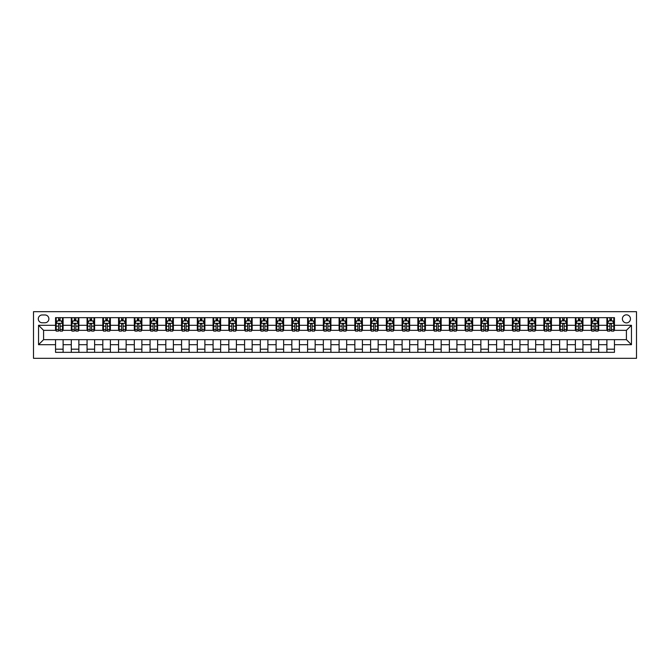 <?xml version="1.0" encoding="UTF-8"?>
<svg xmlns="http://www.w3.org/2000/svg" width="670" height="670" viewBox="0 0 670 670"><rect width="100%" height="100%" fill="white"/><g stroke="black" fill="none" stroke-linecap="round" stroke-linejoin="round"><path stroke-width="1" d="M626.417 314.833A4.037 4.037 0 0 0 622.388 318.87A4.037 4.037 0 0 0 626.417 322.898A4.037 4.037 0 0 0 630.453 318.87A4.037 4.037 0 0 0 626.417 314.833M33.5 358.316L636.5 358.316L636.5 311.684L33.5 311.684L33.5 358.316M42.193 322.772L44.965 322.772A3.903 3.903 0 0 0 48.877 318.87A3.903 3.903 0 0 0 44.965 314.967L42.193 314.967A3.903 3.903 0 0 0 38.291 318.87A3.903 3.903 0 0 0 42.193 322.772M55.551 344.707L38.542 344.707L38.542 325.293L55.551 325.293L55.551 330.335L43.584 330.335L43.584 339.665L55.551 339.665L55.551 352.328L614.449 352.328L614.449 339.665L626.417 339.665L626.417 330.335L614.449 330.335L614.449 325.293L631.458 325.293L631.458 344.707L614.449 344.707M614.449 325.293L614.449 317.672L55.551 317.672L55.551 325.293M606.886 317.672L606.886 330.335L607.514 330.335M609.909 330.335L611.425 330.335M613.821 330.335L614.449 330.335M606.886 330.335L598.067 330.335M591.133 317.672L591.133 330.335L591.761 330.335M594.156 330.335L595.672 330.335M591.133 330.335L582.314 330.335M575.379 317.672L575.379 330.335L576.007 330.335M578.403 330.335L579.919 330.335M575.379 330.335L566.56 330.335M559.626 317.672L559.626 330.335L560.262 330.335M562.649 330.335L564.165 330.335M559.626 330.335L550.807 330.335M543.872 317.672L543.872 330.335L544.509 330.335M546.904 330.335L548.412 330.335M543.872 330.335L535.054 330.335M528.128 317.672L528.128 330.335L528.756 330.335M531.151 330.335L532.658 330.335M528.128 330.335L519.3 330.335M512.374 317.672L512.374 330.335L513.002 330.335M515.398 330.335L516.905 330.335M512.374 330.335L503.547 330.335M496.621 317.672L496.621 330.335L497.249 330.335M499.644 330.335L501.152 330.335M496.621 330.335L487.802 330.335M480.867 317.672L480.867 330.335L481.495 330.335M483.891 330.335L485.407 330.335M480.867 330.335L472.048 330.335M465.114 317.672L465.114 330.335L465.742 330.335M468.137 330.335L469.653 330.335M465.114 330.335L456.295 330.335M449.361 317.672L449.361 330.335L449.989 330.335M452.384 330.335L453.9 330.335M449.361 330.335L440.542 330.335M433.607 317.672L433.607 330.335L434.244 330.335M436.631 330.335L438.147 330.335M433.607 330.335L424.788 330.335M417.854 317.672L417.854 330.335L418.49 330.335M420.886 330.335L422.393 330.335M417.854 330.335L409.035 330.335M402.109 317.672L402.109 330.335L402.737 330.335M405.132 330.335L406.64 330.335M402.109 330.335L393.282 330.335M386.356 317.672L386.356 330.335L386.984 330.335M389.379 330.335L390.886 330.335M386.356 330.335L377.528 330.335M370.602 317.672L370.602 330.335L371.23 330.335M373.625 330.335L375.133 330.335M370.602 330.335L361.775 330.335M354.849 317.672L354.849 330.335L355.477 330.335M357.872 330.335L359.388 330.335M354.849 330.335L346.03 330.335M339.095 317.672L339.095 330.335L339.724 330.335M342.119 330.335L343.635 330.335M339.095 330.335L330.276 330.335M323.342 317.672L323.342 330.335L323.97 330.335M326.365 330.335L327.881 330.335M323.342 330.335L314.523 330.335M307.589 317.672L307.589 330.335L308.225 330.335M310.612 330.335L312.128 330.335M307.589 330.335L298.77 330.335M291.835 317.672L291.835 330.335L292.472 330.335M294.867 330.335L296.375 330.335M291.835 330.335L283.016 330.335M276.09 317.672L276.09 330.335L276.718 330.335M279.114 330.335L280.621 330.335M276.09 330.335L267.263 330.335M260.337 317.672L260.337 330.335L260.965 330.335M263.36 330.335L264.868 330.335M260.337 330.335L251.51 330.335M244.584 317.672L244.584 330.335L245.212 330.335M247.607 330.335L249.114 330.335M244.584 330.335L235.756 330.335M228.83 317.672L228.83 330.335L229.458 330.335M231.853 330.335L233.369 330.335M228.83 330.335L220.011 330.335M213.077 317.672L213.077 330.335L213.705 330.335M216.1 330.335L217.616 330.335M213.077 330.335L204.258 330.335M197.323 317.672L197.323 330.335L197.952 330.335M200.347 330.335L201.863 330.335M197.323 330.335L188.505 330.335M181.57 317.672L181.57 330.335L182.198 330.335M184.593 330.335L186.109 330.335M181.57 330.335L172.751 330.335M165.817 317.672L165.817 330.335L166.453 330.335M168.848 330.335L170.356 330.335M165.817 330.335L156.998 330.335M150.063 317.672L150.063 330.335L150.7 330.335M153.095 330.335L154.602 330.335M150.063 330.335L141.244 330.335M134.318 317.672L134.318 330.335L134.946 330.335M137.342 330.335L138.849 330.335M134.318 330.335L125.491 330.335M118.565 317.672L118.565 330.335L119.193 330.335M121.588 330.335L123.096 330.335M118.565 330.335L109.738 330.335M102.812 317.672L102.812 330.335L103.44 330.335M105.835 330.335L107.351 330.335M102.812 330.335L93.993 330.335M87.058 317.672L87.058 330.335L87.686 330.335M90.082 330.335L91.597 330.335M87.058 330.335L78.239 330.335M71.305 317.672L71.305 330.335L71.933 330.335M74.328 330.335L75.844 330.335M71.305 330.335L62.486 330.335M55.551 330.335L56.179 330.335M58.575 330.335L60.091 330.335M55.551 339.665L63.114 339.665L63.114 352.328M614.449 339.665L63.114 339.665M63.114 317.672L63.114 330.335M55.551 320.821L56.179 320.821M58.575 320.821L60.091 320.821M62.486 320.821L63.114 320.821M55.551 349.179L63.114 349.179M71.305 339.665L71.305 352.328M78.867 317.672L78.867 330.335M71.305 320.821L71.933 320.821M74.328 320.821L75.844 320.821M78.239 320.821L78.867 320.821M78.867 339.665L78.867 352.328M71.305 349.179L78.867 349.179M87.058 339.665L87.058 352.328M94.621 339.665L94.621 352.328M87.058 349.179L94.621 349.179M94.621 317.672L94.621 330.335M87.058 320.821L87.686 320.821M90.082 320.821L91.597 320.821M93.993 320.821L94.621 320.821M102.812 339.665L102.812 352.328M110.374 339.665L110.374 352.328M102.812 349.179L110.374 349.179M110.374 317.672L110.374 330.335M102.812 320.821L103.44 320.821M105.835 320.821L107.351 320.821M109.738 320.821L110.374 320.821M118.565 339.665L118.565 352.328M126.127 339.665L126.127 352.328M118.565 349.179L126.127 349.179M126.127 317.672L126.127 330.335M118.565 320.821L119.193 320.821M121.588 320.821L123.096 320.821M125.491 320.821L126.127 320.821M134.318 339.665L134.318 352.328M141.873 339.665L141.873 352.328M134.318 349.179L141.873 349.179M141.873 317.672L141.873 330.335M134.318 320.821L134.946 320.821M137.342 320.821L138.849 320.821M141.244 320.821L141.873 320.821M150.063 339.665L150.063 352.328M157.626 339.665L157.626 352.328M150.063 349.179L157.626 349.179M157.626 317.672L157.626 330.335M150.063 320.821L150.7 320.821M153.095 320.821L154.602 320.821M156.998 320.821L157.626 320.821M165.817 339.665L165.817 352.328M173.379 339.665L173.379 352.328M165.817 349.179L173.379 349.179M173.379 317.672L173.379 330.335M165.817 320.821L166.453 320.821M168.848 320.821L170.356 320.821M172.751 320.821L173.379 320.821M181.57 339.665L181.57 352.328M189.133 339.665L189.133 352.328M181.57 349.179L189.133 349.179M189.133 317.672L189.133 330.335M181.57 320.821L182.198 320.821M184.593 320.821L186.109 320.821M188.505 320.821L189.133 320.821M197.323 339.665L197.323 352.328M204.886 339.665L204.886 352.328M197.323 349.179L204.886 349.179M204.886 317.672L204.886 330.335M197.323 320.821L197.952 320.821M200.347 320.821L201.863 320.821M204.258 320.821L204.886 320.821M213.077 339.665L213.077 352.328M220.639 339.665L220.639 352.328M213.077 349.179L220.639 349.179M220.639 317.672L220.639 330.335M213.077 320.821L213.705 320.821M216.1 320.821L217.616 320.821M220.011 320.821L220.639 320.821M228.83 339.665L228.83 352.328M236.393 339.665L236.393 352.328M228.83 349.179L236.393 349.179M236.393 317.672L236.393 330.335M228.83 320.821L229.458 320.821M231.853 320.821L233.369 320.821M235.756 320.821L236.393 320.821M244.584 339.665L244.584 352.328M252.146 339.665L252.146 352.328M244.584 349.179L252.146 349.179M252.146 317.672L252.146 330.335M244.584 320.821L245.212 320.821M247.607 320.821L249.114 320.821M251.51 320.821L252.146 320.821M260.337 339.665L260.337 352.328M267.891 339.665L267.891 352.328M260.337 349.179L267.891 349.179M267.891 317.672L267.891 330.335M260.337 320.821L260.965 320.821M263.36 320.821L264.868 320.821M267.263 320.821L267.891 320.821M276.09 339.665L276.09 352.328M283.644 339.665L283.644 352.328M276.09 349.179L283.644 349.179M283.644 317.672L283.644 330.335M276.09 320.821L276.718 320.821M279.114 320.821L280.621 320.821M283.016 320.821L283.644 320.821M291.835 339.665L291.835 352.328M299.398 339.665L299.398 352.328M291.835 349.179L299.398 349.179M299.398 317.672L299.398 330.335M291.835 320.821L292.472 320.821M294.867 320.821L296.375 320.821M298.77 320.821L299.398 320.821M307.589 339.665L307.589 352.328M315.151 339.665L315.151 352.328M307.589 349.179L315.151 349.179M315.151 317.672L315.151 330.335M307.589 320.821L308.225 320.821M310.612 320.821L312.128 320.821M314.523 320.821L315.151 320.821M323.342 339.665L323.342 352.328M330.905 339.665L330.905 352.328M323.342 349.179L330.905 349.179M330.905 317.672L330.905 330.335M323.342 320.821L323.97 320.821M326.365 320.821L327.881 320.821M330.276 320.821L330.905 320.821M339.095 339.665L339.095 352.328M346.658 339.665L346.658 352.328M339.095 349.179L346.658 349.179M346.658 317.672L346.658 330.335M339.095 320.821L339.724 320.821M342.119 320.821L343.635 320.821M346.03 320.821L346.658 320.821M354.849 339.665L354.849 352.328M362.411 339.665L362.411 352.328M354.849 349.179L362.411 349.179M362.411 317.672L362.411 330.335M354.849 320.821L355.477 320.821M357.872 320.821L359.388 320.821M361.775 320.821L362.411 320.821M370.602 339.665L370.602 352.328M378.165 339.665L378.165 352.328M370.602 349.179L378.165 349.179M378.165 317.672L378.165 330.335M370.602 320.821L371.23 320.821M373.625 320.821L375.133 320.821M377.528 320.821L378.165 320.821M386.356 339.665L386.356 352.328M393.91 339.665L393.91 352.328M386.356 349.179L393.91 349.179M393.91 317.672L393.91 330.335M386.356 320.821L386.984 320.821M389.379 320.821L390.886 320.821M393.282 320.821L393.91 320.821M402.109 339.665L402.109 352.328M409.663 339.665L409.663 352.328M402.109 349.179L409.663 349.179M409.663 317.672L409.663 330.335M402.109 320.821L402.737 320.821M405.132 320.821L406.64 320.821M409.035 320.821L409.663 320.821M417.854 339.665L417.854 352.328M425.416 339.665L425.416 352.328M417.854 349.179L425.416 349.179M425.416 317.672L425.416 330.335M417.854 320.821L418.49 320.821M420.886 320.821L422.393 320.821M424.788 320.821L425.416 320.821M433.607 339.665L433.607 352.328M441.17 339.665L441.17 352.328M433.607 349.179L441.17 349.179M441.17 317.672L441.17 330.335M433.607 320.821L434.244 320.821M436.631 320.821L438.147 320.821M440.542 320.821L441.17 320.821M449.361 339.665L449.361 352.328M456.923 339.665L456.923 352.328M449.361 349.179L456.923 349.179M456.923 317.672L456.923 330.335M449.361 320.821L449.989 320.821M452.384 320.821L453.9 320.821M456.295 320.821L456.923 320.821M465.114 339.665L465.114 352.328M472.677 339.665L472.677 352.328M465.114 349.179L472.677 349.179M472.677 317.672L472.677 330.335M465.114 320.821L465.742 320.821M468.137 320.821L469.653 320.821M472.048 320.821L472.677 320.821M480.867 339.665L480.867 352.328M488.43 339.665L488.43 352.328M480.867 349.179L488.43 349.179M488.43 317.672L488.43 330.335M480.867 320.821L481.495 320.821M483.891 320.821L485.407 320.821M487.802 320.821L488.43 320.821M496.621 339.665L496.621 352.328M504.183 339.665L504.183 352.328M496.621 349.179L504.183 349.179M504.183 317.672L504.183 330.335M496.621 320.821L497.249 320.821M499.644 320.821L501.152 320.821M503.547 320.821L504.183 320.821M512.374 339.665L512.374 352.328M519.937 339.665L519.937 352.328M512.374 349.179L519.937 349.179M519.937 317.672L519.937 330.335M512.374 320.821L513.002 320.821M515.398 320.821L516.905 320.821M519.3 320.821L519.937 320.821M528.128 339.665L528.128 352.328M535.682 339.665L535.682 352.328M528.128 349.179L535.682 349.179M535.682 317.672L535.682 330.335M528.128 320.821L528.756 320.821M531.151 320.821L532.658 320.821M535.054 320.821L535.682 320.821M543.872 339.665L543.872 352.328M551.435 339.665L551.435 352.328M543.872 349.179L551.435 349.179M551.435 317.672L551.435 330.335M543.872 320.821L544.509 320.821M546.904 320.821L548.412 320.821M550.807 320.821L551.435 320.821M559.626 339.665L559.626 352.328M567.188 339.665L567.188 352.328M559.626 349.179L567.188 349.179M567.188 317.672L567.188 330.335M559.626 320.821L560.262 320.821M562.649 320.821L564.165 320.821M566.56 320.821L567.188 320.821M575.379 339.665L575.379 352.328M582.942 339.665L582.942 352.328M575.379 349.179L582.942 349.179M582.942 317.672L582.942 330.335M575.379 320.821L576.007 320.821M578.403 320.821L579.919 320.821M582.314 320.821L582.942 320.821M591.133 339.665L591.133 352.328M598.695 339.665L598.695 352.328M591.133 349.179L598.695 349.179M598.695 317.672L598.695 330.335M591.133 320.821L591.761 320.821M594.156 320.821L595.672 320.821M598.067 320.821L598.695 320.821M606.886 339.665L606.886 352.328M606.886 349.179L614.449 349.179M606.886 320.821L607.514 320.821M609.909 320.821L611.425 320.821M613.821 320.821L614.449 320.821M43.584 330.335L38.542 325.293M43.584 339.665L38.542 344.707M631.458 325.293L626.417 330.335M631.458 344.707L626.417 339.665M60.091 319.314L58.575 319.314M62.486 329.514L60.091 329.514L60.091 331.097L62.486 331.097L62.486 323.409L61.221 320.888L57.444 320.888L56.179 323.409L56.179 331.097L58.575 331.097L58.575 329.514L56.179 329.514M56.179 323.409L56.179 317.672M62.486 323.409L62.486 317.672M58.575 320.888L58.575 317.672M60.091 317.672L60.091 320.888M60.091 329.514L60.091 324.355C59.588 323.384 59.086 323.384 58.575 324.355L58.575 329.514M75.844 319.314L74.328 319.314M78.239 329.514L75.844 329.514L75.844 331.097L78.239 331.097L78.239 323.409L76.975 320.888L73.198 320.888L71.933 323.409L71.933 331.097L74.328 331.097L74.328 329.514L71.933 329.514M71.933 323.409L71.933 317.672M78.239 323.409L78.239 317.672M74.328 320.888L74.328 317.672M75.844 317.672L75.844 320.888M75.844 329.514L75.844 324.355C75.341 323.384 74.839 323.384 74.328 324.355L74.328 329.514M91.597 319.314L90.082 319.314M93.993 329.514L91.597 329.514L91.597 331.097L93.993 331.097L93.993 323.409L92.728 320.888L88.951 320.888L87.686 323.409L87.686 331.097L90.082 331.097L90.082 329.514L87.686 329.514M87.686 323.409L87.686 317.672M93.993 323.409L93.993 317.672M90.082 320.888L90.082 317.672M91.597 317.672L91.597 320.888M91.597 329.514L91.597 324.355C91.095 323.384 90.584 323.384 90.082 324.355L90.082 329.514M107.351 319.314L105.835 319.314M109.738 329.514L107.351 329.514L107.351 331.097L109.738 331.097L109.738 323.409L108.481 320.888L104.704 320.888L103.44 323.409L103.44 331.097L105.835 331.097L105.835 329.514L103.44 329.514M103.44 323.409L103.44 317.672M109.738 323.409L109.738 317.672M105.835 320.888L105.835 317.672M107.351 317.672L107.351 320.888M107.351 329.514L107.351 324.355C106.84 323.384 106.337 323.384 105.835 324.355L105.835 329.514M123.096 319.314L121.588 319.314M125.491 329.514L123.096 329.514L123.096 331.097L125.491 331.097L125.491 323.409L124.235 320.888L120.449 320.888L119.193 323.409L119.193 331.097L121.588 331.097L121.588 329.514L119.193 329.514M119.193 323.409L119.193 317.672M125.491 323.409L125.491 317.672M121.588 320.888L121.588 317.672M123.096 317.672L123.096 320.888M123.096 329.514L123.096 324.355C122.593 323.384 122.091 323.384 121.588 324.355L121.588 329.514M138.849 319.314L137.342 319.314M141.244 329.514L138.849 329.514L138.849 331.097L141.244 331.097L141.244 323.409L139.988 320.888L136.203 320.888L134.946 323.409L134.946 331.097L137.342 331.097L137.342 329.514L134.946 329.514M134.946 323.409L134.946 317.672M141.244 323.409L141.244 317.672M137.342 320.888L137.342 317.672M138.849 317.672L138.849 320.888M138.849 329.514L138.849 324.355C138.347 323.384 137.844 323.384 137.342 324.355L137.342 329.514M154.602 319.314L153.095 319.314M156.998 329.514L154.602 329.514L154.602 331.097L156.998 331.097L156.998 323.409L155.742 320.888L151.956 320.888L150.7 323.409L150.7 331.097L153.095 331.097L153.095 329.514L150.7 329.514M150.7 323.409L150.7 317.672M156.998 323.409L156.998 317.672M153.095 320.888L153.095 317.672M154.602 317.672L154.602 320.888M154.602 329.514L154.602 324.355C154.1 323.384 153.597 323.384 153.095 324.355L153.095 329.514M170.356 319.314L168.848 319.314M172.751 329.514L170.356 329.514L170.356 331.097L172.751 331.097L172.751 323.409L171.487 320.888L167.709 320.888L166.453 323.409L166.453 331.097L168.848 331.097L168.848 329.514L166.453 329.514M166.453 323.409L166.453 317.672M172.751 323.409L172.751 317.672M168.848 320.888L168.848 317.672M170.356 317.672L170.356 320.888M170.356 329.514L170.356 324.355C169.853 323.384 169.351 323.384 168.848 324.355L168.848 329.514M186.109 319.314L184.593 319.314M188.505 329.514L186.109 329.514L186.109 331.097L188.505 331.097L188.505 323.409L187.24 320.888L183.463 320.888L182.198 323.409L182.198 331.097L184.593 331.097L184.593 329.514L182.198 329.514M182.198 323.409L182.198 317.672M188.505 323.409L188.505 317.672M184.593 320.888L184.593 317.672M186.109 317.672L186.109 320.888M186.109 329.514L186.109 324.355C185.607 323.384 185.104 323.384 184.593 324.355L184.593 329.514M201.863 319.314L200.347 319.314M204.258 329.514L201.863 329.514L201.863 331.097L204.258 331.097L204.258 323.409L202.993 320.888L199.216 320.888L197.952 323.409L197.952 331.097L200.347 331.097L200.347 329.514L197.952 329.514M197.952 323.409L197.952 317.672M204.258 323.409L204.258 317.672M200.347 320.888L200.347 317.672M201.863 317.672L201.863 320.888M201.863 329.514L201.863 324.355C201.36 323.384 200.858 323.384 200.347 324.355L200.347 329.514M217.616 319.314L216.1 319.314M220.011 329.514L217.616 329.514L217.616 331.097L220.011 331.097L220.011 323.409L218.747 320.888L214.97 320.888L213.705 323.409L213.705 331.097L216.1 331.097L216.1 329.514L213.705 329.514M213.705 323.409L213.705 317.672M220.011 323.409L220.011 317.672M216.1 320.888L216.1 317.672M217.616 317.672L217.616 320.888M217.616 329.514L217.616 324.355C217.114 323.384 216.603 323.384 216.1 324.355L216.1 329.514M233.369 319.314L231.853 319.314M235.756 329.514L233.369 329.514L233.369 331.097L235.756 331.097L235.756 323.409L234.5 320.888L230.723 320.888L229.458 323.409L229.458 331.097L231.853 331.097L231.853 329.514L229.458 329.514M229.458 323.409L229.458 317.672M235.756 323.409L235.756 317.672M231.853 320.888L231.853 317.672M233.369 317.672L233.369 320.888M233.369 329.514L233.369 324.355C232.859 323.384 232.356 323.384 231.853 324.355L231.853 329.514M249.114 319.314L247.607 319.314M251.51 329.514L249.114 329.514L249.114 331.097L251.51 331.097L251.51 323.409L250.253 320.888L246.468 320.888L245.212 323.409L245.212 331.097L247.607 331.097L247.607 329.514L245.212 329.514M245.212 323.409L245.212 317.672M251.51 323.409L251.51 317.672M247.607 320.888L247.607 317.672M249.114 317.672L249.114 320.888M249.114 329.514L249.114 324.355C248.612 323.384 248.109 323.384 247.607 324.355L247.607 329.514M264.868 319.314L263.36 319.314M267.263 329.514L264.868 329.514L264.868 331.097L267.263 331.097L267.263 323.409L266.007 320.888L262.221 320.888L260.965 323.409L260.965 331.097L263.36 331.097L263.36 329.514L260.965 329.514M260.965 323.409L260.965 317.672M267.263 323.409L267.263 317.672M263.36 320.888L263.36 317.672M264.868 317.672L264.868 320.888M264.868 329.514L264.868 324.355C264.365 323.384 263.863 323.384 263.36 324.355L263.36 329.514M280.621 319.314L279.114 319.314M283.016 329.514L280.621 329.514L280.621 331.097L283.016 331.097L283.016 323.409L281.76 320.888L277.975 320.888L276.718 323.409L276.718 331.097L279.114 331.097L279.114 329.514L276.718 329.514M276.718 323.409L276.718 317.672M283.016 323.409L283.016 317.672M279.114 320.888L279.114 317.672M280.621 317.672L280.621 320.888M280.621 329.514L280.621 324.355C280.119 323.384 279.616 323.384 279.114 324.355L279.114 329.514M296.375 319.314L294.867 319.314M298.77 329.514L296.375 329.514L296.375 331.097L298.77 331.097L298.77 323.409L297.514 320.888L293.728 320.888L292.472 323.409L292.472 331.097L294.867 331.097L294.867 329.514L292.472 329.514M292.472 323.409L292.472 317.672M298.77 323.409L298.77 317.672M294.867 320.888L294.867 317.672M296.375 317.672L296.375 320.888M296.375 329.514L296.375 324.355C295.872 323.384 295.37 323.384 294.867 324.355L294.867 329.514M312.128 319.314L310.612 319.314M314.523 329.514L312.128 329.514L312.128 331.097L314.523 331.097L314.523 323.409L313.259 320.888L309.481 320.888L308.225 323.409L308.225 331.097L310.612 331.097L310.612 329.514L308.225 329.514M308.225 323.409L308.225 317.672M314.523 323.409L314.523 317.672M310.612 320.888L310.612 317.672M312.128 317.672L312.128 320.888M312.128 329.514L312.128 324.355C311.625 323.384 311.123 323.384 310.612 324.355L310.612 329.514M327.881 319.314L326.365 319.314M330.276 329.514L327.881 329.514L327.881 331.097L330.276 331.097L330.276 323.409L329.012 320.888L325.235 320.888L323.97 323.409L323.97 331.097L326.365 331.097L326.365 329.514L323.97 329.514M323.97 323.409L323.97 317.672M330.276 323.409L330.276 317.672M326.365 320.888L326.365 317.672M327.881 317.672L327.881 320.888M327.881 329.514L327.881 324.355C327.379 323.384 326.876 323.384 326.365 324.355L326.365 329.514M343.635 319.314L342.119 319.314M346.03 329.514L343.635 329.514L343.635 331.097L346.03 331.097L346.03 323.409L344.765 320.888L340.988 320.888L339.724 323.409L339.724 331.097L342.119 331.097L342.119 329.514L339.724 329.514M339.724 323.409L339.724 317.672M346.03 323.409L346.03 317.672M342.119 320.888L342.119 317.672M343.635 317.672L343.635 320.888M343.635 329.514L343.635 324.355C343.132 323.384 342.621 323.384 342.119 324.355L342.119 329.514M359.388 319.314L357.872 319.314M361.775 329.514L359.388 329.514L359.388 331.097L361.775 331.097L361.775 323.409L360.519 320.888L356.741 320.888L355.477 323.409L355.477 331.097L357.872 331.097L357.872 329.514L355.477 329.514M355.477 323.409L355.477 317.672M361.775 323.409L361.775 317.672M357.872 320.888L357.872 317.672M359.388 317.672L359.388 320.888M359.388 329.514L359.388 324.355C358.877 323.384 358.375 323.384 357.872 324.355L357.872 329.514M375.133 319.314L373.625 319.314M377.528 329.514L375.133 329.514L375.133 331.097L377.528 331.097L377.528 323.409L376.272 320.888L372.486 320.888L371.23 323.409L371.23 331.097L373.625 331.097L373.625 329.514L371.23 329.514M371.23 323.409L371.23 317.672M377.528 323.409L377.528 317.672M373.625 320.888L373.625 317.672M375.133 317.672L375.133 320.888M375.133 329.514L375.133 324.355C374.63 323.384 374.128 323.384 373.625 324.355L373.625 329.514M390.886 319.314L389.379 319.314M393.282 329.514L390.886 329.514L390.886 331.097L393.282 331.097L393.282 323.409L392.025 320.888L388.24 320.888L386.984 323.409L386.984 331.097L389.379 331.097L389.379 329.514L386.984 329.514M386.984 323.409L386.984 317.672M393.282 323.409L393.282 317.672M389.379 320.888L389.379 317.672M390.886 317.672L390.886 320.888M390.886 329.514L390.886 324.355C390.384 323.384 389.881 323.384 389.379 324.355L389.379 329.514M406.64 319.314L405.132 319.314M409.035 329.514L406.64 329.514L406.64 331.097L409.035 331.097L409.035 323.409L407.779 320.888L403.993 320.888L402.737 323.409L402.737 331.097L405.132 331.097L405.132 329.514L402.737 329.514M402.737 323.409L402.737 317.672M409.035 323.409L409.035 317.672M405.132 320.888L405.132 317.672M406.64 317.672L406.64 320.888M406.64 329.514L406.64 324.355C406.137 323.384 405.635 323.384 405.132 324.355L405.132 329.514M422.393 319.314L420.886 319.314M424.788 329.514L422.393 329.514L422.393 331.097L424.788 331.097L424.788 323.409L423.532 320.888L419.747 320.888L418.49 323.409L418.49 331.097L420.886 331.097L420.886 329.514L418.49 329.514M418.49 323.409L418.49 317.672M424.788 323.409L424.788 317.672M420.886 320.888L420.886 317.672M422.393 317.672L422.393 320.888M422.393 329.514L422.393 324.355C421.891 323.384 421.388 323.384 420.886 324.355L420.886 329.514M438.147 319.314L436.631 319.314M440.542 329.514L438.147 329.514L438.147 331.097L440.542 331.097L440.542 323.409L439.277 320.888L435.5 320.888L434.244 323.409L434.244 331.097L436.631 331.097L436.631 329.514L434.244 329.514M434.244 323.409L434.244 317.672M440.542 323.409L440.542 317.672M436.631 320.888L436.631 317.672M438.147 317.672L438.147 320.888M438.147 329.514L438.147 324.355C437.644 323.384 437.142 323.384 436.631 324.355L436.631 329.514M453.9 319.314L452.384 319.314M456.295 329.514L453.9 329.514L453.9 331.097L456.295 331.097L456.295 323.409L455.031 320.888L451.253 320.888L449.989 323.409L449.989 331.097L452.384 331.097L452.384 329.514L449.989 329.514M449.989 323.409L449.989 317.672M456.295 323.409L456.295 317.672M452.384 320.888L452.384 317.672M453.9 317.672L453.9 320.888M453.9 329.514L453.9 324.355C453.397 323.384 452.895 323.384 452.384 324.355L452.384 329.514M469.653 319.314L468.137 319.314M472.048 329.514L469.653 329.514L469.653 331.097L472.048 331.097L472.048 323.409L470.784 320.888L467.007 320.888L465.742 323.409L465.742 331.097L468.137 331.097L468.137 329.514L465.742 329.514M465.742 323.409L465.742 317.672M472.048 323.409L472.048 317.672M468.137 320.888L468.137 317.672M469.653 317.672L469.653 320.888M469.653 329.514L469.653 324.355C469.151 323.384 468.64 323.384 468.137 324.355L468.137 329.514M485.407 319.314L483.891 319.314M487.802 329.514L485.407 329.514L485.407 331.097L487.802 331.097L487.802 323.409L486.537 320.888L482.76 320.888L481.495 323.409L481.495 331.097L483.891 331.097L483.891 329.514L481.495 329.514M481.495 323.409L481.495 317.672M487.802 323.409L487.802 317.672M483.891 320.888L483.891 317.672M485.407 317.672L485.407 320.888M485.407 329.514L485.407 324.355C484.904 323.384 484.393 323.384 483.891 324.355L483.891 329.514M501.152 319.314L499.644 319.314M503.547 329.514L501.152 329.514L501.152 331.097L503.547 331.097L503.547 323.409L502.291 320.888L498.514 320.888L497.249 323.409L497.249 331.097L499.644 331.097L499.644 329.514L497.249 329.514M497.249 323.409L497.249 317.672M503.547 323.409L503.547 317.672M499.644 320.888L499.644 317.672M501.152 317.672L501.152 320.888M501.152 329.514L501.152 324.355C500.649 323.384 500.147 323.384 499.644 324.355L499.644 329.514M516.905 319.314L515.398 319.314M519.3 329.514L516.905 329.514L516.905 331.097L519.3 331.097L519.3 323.409L518.044 320.888L514.259 320.888L513.002 323.409L513.002 331.097L515.398 331.097L515.398 329.514L513.002 329.514M513.002 323.409L513.002 317.672M519.3 323.409L519.3 317.672M515.398 320.888L515.398 317.672M516.905 317.672L516.905 320.888M516.905 329.514L516.905 324.355C516.403 323.384 515.9 323.384 515.398 324.355L515.398 329.514M532.658 319.314L531.151 319.314M535.054 329.514L532.658 329.514L532.658 331.097L535.054 331.097L535.054 323.409L533.797 320.888L530.012 320.888L528.756 323.409L528.756 331.097L531.151 331.097L531.151 329.514L528.756 329.514M528.756 323.409L528.756 317.672M535.054 323.409L535.054 317.672M531.151 320.888L531.151 317.672M532.658 317.672L532.658 320.888M532.658 329.514L532.658 324.355C532.156 323.384 531.653 323.384 531.151 324.355L531.151 329.514M548.412 319.314L546.904 319.314M550.807 329.514L548.412 329.514L548.412 331.097L550.807 331.097L550.807 323.409L549.551 320.888L545.765 320.888L544.509 323.409L544.509 331.097L546.904 331.097L546.904 329.514L544.509 329.514M544.509 323.409L544.509 317.672M550.807 323.409L550.807 317.672M546.904 320.888L546.904 317.672M548.412 317.672L548.412 320.888M548.412 329.514L548.412 324.355C547.909 323.384 547.407 323.384 546.904 324.355L546.904 329.514M564.165 319.314L562.649 319.314M566.56 329.514L564.165 329.514L564.165 331.097L566.56 331.097L566.56 323.409L565.296 320.888L561.519 320.888L560.262 323.409L560.262 331.097L562.649 331.097L562.649 329.514L560.262 329.514M560.262 323.409L560.262 317.672M566.56 323.409L566.56 317.672M562.649 320.888L562.649 317.672M564.165 317.672L564.165 320.888M564.165 329.514L564.165 324.355C563.663 323.384 563.16 323.384 562.649 324.355L562.649 329.514M579.919 319.314L578.403 319.314M582.314 329.514L579.919 329.514L579.919 331.097L582.314 331.097L582.314 323.409L581.049 320.888L577.272 320.888L576.007 323.409L576.007 331.097L578.403 331.097L578.403 329.514L576.007 329.514M576.007 323.409L576.007 317.672M582.314 323.409L582.314 317.672M578.403 320.888L578.403 317.672M579.919 317.672L579.919 320.888M579.919 329.514L579.919 324.355C579.416 323.384 578.913 323.384 578.403 324.355L578.403 329.514M595.672 319.314L594.156 319.314M598.067 329.514L595.672 329.514L595.672 331.097L598.067 331.097L598.067 323.409L596.803 320.888L593.025 320.888L591.761 323.409L591.761 331.097L594.156 331.097L594.156 329.514L591.761 329.514M591.761 323.409L591.761 317.672M598.067 323.409L598.067 317.672M594.156 320.888L594.156 317.672M595.672 317.672L595.672 320.888M595.672 329.514L595.672 324.355C595.169 323.384 594.659 323.384 594.156 324.355L594.156 329.514M611.425 319.314L609.909 319.314M613.821 329.514L611.425 329.514L611.425 331.097L613.821 331.097L613.821 323.409L612.556 320.888L608.779 320.888L607.514 323.409L607.514 331.097L609.909 331.097L609.909 329.514L607.514 329.514M607.514 323.409L607.514 317.672M613.821 323.409L613.821 317.672M609.909 320.888L609.909 317.672M611.425 317.672L611.425 320.888M611.425 329.514L611.425 324.355C610.923 323.384 610.412 323.384 609.909 324.355L609.909 329.514M71.305 344.707L63.114 344.707M71.305 325.293L63.114 325.293M87.058 325.293L78.867 325.293M87.058 344.707L78.867 344.707M102.812 325.293L94.621 325.293M102.812 344.707L94.621 344.707M118.565 325.293L110.374 325.293M118.565 344.707L110.374 344.707M134.318 325.293L126.127 325.293M134.318 344.707L126.127 344.707M150.063 325.293L141.873 325.293M150.063 344.707L141.873 344.707M165.817 325.293L157.626 325.293M165.817 344.707L157.626 344.707M181.57 325.293L173.379 325.293M181.57 344.707L173.379 344.707M197.323 325.293L189.133 325.293M197.323 344.707L189.133 344.707M213.077 325.293L204.886 325.293M213.077 344.707L204.886 344.707M228.83 325.293L220.639 325.293M228.83 344.707L220.639 344.707M244.584 325.293L236.393 325.293M244.584 344.707L236.393 344.707M260.337 325.293L252.146 325.293M260.337 344.707L252.146 344.707M276.09 325.293L267.891 325.293M276.09 344.707L267.891 344.707M291.835 325.293L283.644 325.293M291.835 344.707L283.644 344.707M307.589 325.293L299.398 325.293M307.589 344.707L299.398 344.707M323.342 325.293L315.151 325.293M323.342 344.707L315.151 344.707M339.095 325.293L330.905 325.293M339.095 344.707L330.905 344.707M354.849 325.293L346.658 325.293M354.849 344.707L346.658 344.707M370.602 325.293L362.411 325.293M370.602 344.707L362.411 344.707M386.356 325.293L378.165 325.293M386.356 344.707L378.165 344.707M402.109 325.293L393.91 325.293M402.109 344.707L393.91 344.707M417.854 325.293L409.663 325.293M417.854 344.707L409.663 344.707M433.607 325.293L425.416 325.293M433.607 344.707L425.416 344.707M449.361 325.293L441.17 325.293M449.361 344.707L441.17 344.707M465.114 325.293L456.923 325.293M465.114 344.707L456.923 344.707M480.867 325.293L472.677 325.293M480.867 344.707L472.677 344.707M496.621 325.293L488.43 325.293M496.621 344.707L488.43 344.707M512.374 325.293L504.183 325.293M512.374 344.707L504.183 344.707M528.128 325.293L519.937 325.293M528.128 344.707L519.937 344.707M543.872 325.293L535.682 325.293M543.872 344.707L535.682 344.707M559.626 325.293L551.435 325.293M559.626 344.707L551.435 344.707M575.379 325.293L567.188 325.293M575.379 344.707L567.188 344.707M591.133 325.293L582.942 325.293M591.133 344.707L582.942 344.707M606.886 325.293L598.695 325.293M606.886 344.707L598.695 344.707M62.452 323.342L56.213 323.342M56.179 321.039L57.369 321.039M61.297 321.039L62.486 321.039M58.575 326.139L56.179 326.139M62.486 326.139L60.091 326.139M60.091 320.109L58.575 320.109M78.206 323.342L71.966 323.342M71.933 321.039L73.122 321.039M77.05 321.039L78.239 321.039M74.328 326.139L71.933 326.139M78.239 326.139L75.844 326.139M75.844 320.109L74.328 320.109M93.959 323.342L87.72 323.342M87.686 321.039L88.876 321.039M92.803 321.039L93.993 321.039M90.082 326.139L87.686 326.139M93.993 326.139L91.597 326.139M91.597 320.109L90.082 320.109M109.713 323.342L103.473 323.342M103.44 321.039L104.629 321.039M108.557 321.039L109.738 321.039M105.835 326.139L103.44 326.139M109.738 326.139L107.351 326.139M107.351 320.109L105.835 320.109M125.466 323.342L119.227 323.342M119.193 321.039L120.374 321.039M124.31 321.039L125.491 321.039M121.588 326.139L119.193 326.139M125.491 326.139L123.096 326.139M123.096 320.109L121.588 320.109M141.211 323.342L134.98 323.342M134.946 321.039L136.127 321.039M140.064 321.039L141.244 321.039M137.342 326.139L134.946 326.139M141.244 326.139L138.849 326.139M138.849 320.109L137.342 320.109M156.964 323.342L150.725 323.342M150.7 321.039L151.881 321.039M155.817 321.039L156.998 321.039M153.095 326.139L150.7 326.139M156.998 326.139L154.602 326.139M154.602 320.109L153.095 320.109M172.718 323.342L166.478 323.342M166.453 321.039L167.634 321.039M171.57 321.039L172.751 321.039M168.848 326.139L166.453 326.139M172.751 326.139L170.356 326.139M170.356 320.109L168.848 320.109M188.471 323.342L182.232 323.342M182.198 321.039L183.387 321.039M187.315 321.039L188.505 321.039M184.593 326.139L182.198 326.139M188.505 326.139L186.109 326.139M186.109 320.109L184.593 320.109M204.224 323.342L197.985 323.342M197.952 321.039L199.141 321.039M203.069 321.039L204.258 321.039M200.347 326.139L197.952 326.139M204.258 326.139L201.863 326.139M201.863 320.109L200.347 320.109M219.978 323.342L213.738 323.342M213.705 321.039L214.894 321.039M218.822 321.039L220.011 321.039M216.1 326.139L213.705 326.139M220.011 326.139L217.616 326.139M217.616 320.109L216.1 320.109M235.731 323.342L229.492 323.342M229.458 321.039L230.647 321.039M234.575 321.039L235.756 321.039M231.853 326.139L229.458 326.139M235.756 326.139L233.369 326.139M233.369 320.109L231.853 320.109M251.484 323.342L245.245 323.342M245.212 321.039L246.392 321.039M250.329 321.039L251.51 321.039M247.607 326.139L245.212 326.139M251.51 326.139L249.114 326.139M249.114 320.109L247.607 320.109M267.229 323.342L260.998 323.342M260.965 321.039L262.146 321.039M266.082 321.039L267.263 321.039M263.36 326.139L260.965 326.139M267.263 326.139L264.868 326.139M264.868 320.109L263.36 320.109M282.983 323.342L276.752 323.342M276.718 321.039L277.899 321.039M281.835 321.039L283.016 321.039M279.114 326.139L276.718 326.139M283.016 326.139L280.621 326.139M280.621 320.109L279.114 320.109M298.736 323.342L292.497 323.342M292.472 321.039L293.653 321.039M297.589 321.039L298.77 321.039M294.867 326.139L292.472 326.139M298.77 326.139L296.375 326.139M296.375 320.109L294.867 320.109M314.49 323.342L308.25 323.342M308.225 321.039L309.406 321.039M313.334 321.039L314.523 321.039M310.612 326.139L308.225 326.139M314.523 326.139L312.128 326.139M312.128 320.109L310.612 320.109M330.243 323.342L324.004 323.342M323.97 321.039L325.159 321.039M329.087 321.039L330.276 321.039M326.365 326.139L323.97 326.139M330.276 326.139L327.881 326.139M327.881 320.109L326.365 320.109M345.996 323.342L339.757 323.342M339.724 321.039L340.913 321.039M344.841 321.039L346.03 321.039M342.119 326.139L339.724 326.139M346.03 326.139L343.635 326.139M343.635 320.109L342.119 320.109M361.75 323.342L355.51 323.342M355.477 321.039L356.666 321.039M360.594 321.039L361.775 321.039M357.872 326.139L355.477 326.139M361.775 326.139L359.388 326.139M359.388 320.109L357.872 320.109M377.503 323.342L371.264 323.342M371.23 321.039L372.411 321.039M376.347 321.039L377.528 321.039M373.625 326.139L371.23 326.139M377.528 326.139L375.133 326.139M375.133 320.109L373.625 320.109M393.248 323.342L387.017 323.342M386.984 321.039L388.165 321.039M392.101 321.039L393.282 321.039M389.379 326.139L386.984 326.139M393.282 326.139L390.886 326.139M390.886 320.109L389.379 320.109M409.002 323.342L402.771 323.342M402.737 321.039L403.918 321.039M407.854 321.039L409.035 321.039M405.132 326.139L402.737 326.139M409.035 326.139L406.64 326.139M406.64 320.109L405.132 320.109M424.755 323.342L418.516 323.342M418.49 321.039L419.671 321.039M423.608 321.039L424.788 321.039M420.886 326.139L418.49 326.139M424.788 326.139L422.393 326.139M422.393 320.109L420.886 320.109M440.508 323.342L434.269 323.342M434.244 321.039L435.425 321.039M439.353 321.039L440.542 321.039M436.631 326.139L434.244 326.139M440.542 326.139L438.147 326.139M438.147 320.109L436.631 320.109M456.262 323.342L450.022 323.342M449.989 321.039L451.178 321.039M455.106 321.039L456.295 321.039M452.384 326.139L449.989 326.139M456.295 326.139L453.9 326.139M453.9 320.109L452.384 320.109M472.015 323.342L465.776 323.342M465.742 321.039L466.931 321.039M470.859 321.039L472.048 321.039M468.137 326.139L465.742 326.139M472.048 326.139L469.653 326.139M469.653 320.109L468.137 320.109M487.768 323.342L481.529 323.342M481.495 321.039L482.685 321.039M486.613 321.039L487.802 321.039M483.891 326.139L481.495 326.139M487.802 326.139L485.407 326.139M485.407 320.109L483.891 320.109M503.522 323.342L497.282 323.342M497.249 321.039L498.43 321.039M502.366 321.039L503.547 321.039M499.644 326.139L497.249 326.139M503.547 326.139L501.152 326.139M501.152 320.109L499.644 320.109M519.275 323.342L513.036 323.342M513.002 321.039L514.183 321.039M518.119 321.039L519.3 321.039M515.398 326.139L513.002 326.139M519.3 326.139L516.905 326.139M516.905 320.109L515.398 320.109M535.02 323.342L528.789 323.342M528.756 321.039L529.937 321.039M533.873 321.039L535.054 321.039M531.151 326.139L528.756 326.139M535.054 326.139L532.658 326.139M532.658 320.109L531.151 320.109M550.774 323.342L544.534 323.342M544.509 321.039L545.69 321.039M549.626 321.039L550.807 321.039M546.904 326.139L544.509 326.139M550.807 326.139L548.412 326.139M548.412 320.109L546.904 320.109M566.527 323.342L560.288 323.342M560.262 321.039L561.443 321.039M565.371 321.039L566.56 321.039M562.649 326.139L560.262 326.139M566.56 326.139L564.165 326.139M564.165 320.109L562.649 320.109M582.28 323.342L576.041 323.342M576.007 321.039L577.197 321.039M581.125 321.039L582.314 321.039M578.403 326.139L576.007 326.139M582.314 326.139L579.919 326.139M579.919 320.109L578.403 320.109M598.034 323.342L591.794 323.342M591.761 321.039L592.95 321.039M596.878 321.039L598.067 321.039M594.156 326.139L591.761 326.139M598.067 326.139L595.672 326.139M595.672 320.109L594.156 320.109M613.787 323.342L607.548 323.342M607.514 321.039L608.703 321.039M612.631 321.039L613.821 321.039M609.909 326.139L607.514 326.139M613.821 326.139L611.425 326.139M611.425 320.109L609.909 320.109"/></g></svg>
